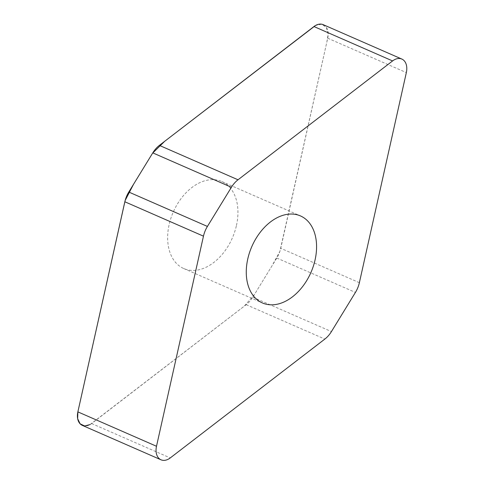 <?xml version="1.0" encoding="UTF-8"?>
<svg xmlns="http://www.w3.org/2000/svg" width="484" height="484" viewBox="0 0 484 484"><rect width="100%" height="100%" fill="white"/><g stroke="black" fill="none" stroke-linecap="round" stroke-linejoin="round"><path stroke-width="0.36" stroke-dasharray="2.42 1.81" d="M323.203 24.666A14.623 9.934 -66.4 0 1 327.71 38.2L280.744 248.298A22.107 15.022 -66.4 0 1 276.794 258.032L252.799 297.194A22.107 15.022 -66.4 0 1 246.199 304.684L91.621 423.536A14.623 9.934 -66.4 0 1 82.377 425.406M236.452 225.471A47.486 32.265 113.6 0 0 221.817 181.524A47.486 32.265 113.6 0 0 173.23 212.107A47.486 32.265 113.6 0 0 183.757 268.547A47.486 32.265 113.6 0 0 236.452 225.471M90.024 424.595L244.093 306.299L254.475 294.46L271.893 266.031L279.885 251.384L326.851 42.041L328.17 34.043L326.373 27.4L321.66 24.2L315.55 25.477M170.919 136.518L164.639 141.346M276.794 258.032L355.425 292.427M359.376 282.692L280.744 248.298M327.71 38.2L406.342 72.594M252.799 297.194L331.431 331.588M91.621 423.536L170.253 457.931M246.199 304.684L324.837 339.078M183.757 268.547L262.395 302.942M221.817 181.524L300.455 215.918"/><path stroke-width="0.73" d="M355.425 292.427A22.107 15.022 113.6 0 0 359.376 282.692L406.342 72.594A14.623 9.934 113.6 0 0 401.835 59.06A14.623 9.934 113.6 0 0 392.591 60.936L238.013 179.788A22.107 15.022 113.6 0 0 231.412 187.272L207.418 226.433A22.107 15.022 113.6 0 0 203.468 236.168L156.501 446.266A14.623 9.934 113.6 0 0 161.009 459.8A14.623 9.934 113.6 0 0 170.253 457.931L324.837 339.078A22.107 15.022 113.6 0 0 331.431 331.588L355.425 292.427M161.009 459.8L82.377 425.406A14.623 9.934 -66.4 0 1 77.87 411.872L124.836 201.774A22.107 15.022 -66.4 0 1 128.786 192.039L152.781 152.877A22.107 15.022 -66.4 0 1 159.375 145.394L313.959 26.541A14.623 9.934 -66.4 0 1 323.203 24.666L401.835 59.06M247.76 258.994A47.486 32.265 -66.4 0 1 300.455 215.918A47.486 32.265 -66.4 0 1 315.084 259.866A47.486 32.265 -66.4 0 1 262.395 302.942A47.486 32.265 -66.4 0 1 247.76 258.994M164.639 141.346L152.599 153.168L133.548 184.265L125.162 200.443L77.87 411.872L77.658 418.684L80.114 423.809L84.615 425.962L90.024 424.595M315.55 25.477L170.919 136.518M313.959 26.541L392.591 60.936M159.375 145.394L238.013 179.788M231.412 187.272L152.781 152.877M128.786 192.039L207.418 226.433M203.468 236.168L124.836 201.774M77.87 411.872L156.501 446.266"/></g></svg>
